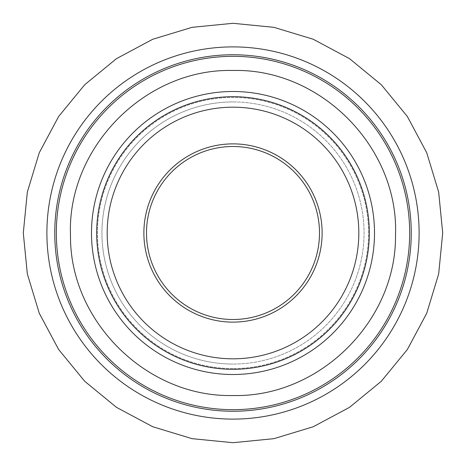 <?xml version="1.0" encoding="UTF-8"?>
<svg xmlns="http://www.w3.org/2000/svg" width="466" height="466" viewBox="0 0 466 466"><rect width="100%" height="100%" fill="white"/><g stroke="black" fill="none" stroke-linecap="round" stroke-linejoin="round"><path stroke-width="0.35" stroke-dasharray="2.33 1.75" d="M233 143.877A89.123 89.123 0 0 0 143.877 233A89.123 89.123 0 0 0 233 322.123A89.123 89.123 0 0 0 322.123 233A89.123 89.123 0 0 0 233 143.877M233 319.501A86.501 86.501 0 0 1 146.499 233A86.501 86.501 0 0 1 233 146.499A86.501 86.501 0 0 1 319.501 233A86.501 86.501 0 0 1 233 319.501M233 54.755A178.245 178.245 0 0 0 54.755 233A178.245 178.245 0 0 0 233 411.245A178.245 178.245 0 0 1 54.755 233A178.245 178.245 0 0 1 233 54.755A178.245 178.245 0 0 0 54.755 233A178.245 178.245 0 0 0 233 411.245A178.245 178.245 0 0 0 411.245 233A178.245 178.245 0 0 0 233 54.755A178.245 178.245 0 0 1 411.245 233A178.245 178.245 0 0 1 233 411.245A178.245 178.245 0 0 0 411.245 233A178.245 178.245 0 0 0 233 54.755A178.245 178.245 0 0 0 54.755 233A178.245 178.245 0 0 0 233 411.245M233 96.695A136.305 136.305 0 0 0 96.695 233A136.305 136.305 0 0 0 233 369.305A136.305 136.305 0 0 1 96.695 233A136.305 136.305 0 0 1 233 96.695A136.305 136.305 0 0 0 96.695 233A136.305 136.305 0 0 0 233 369.305A136.305 136.305 0 0 0 369.305 233A136.305 136.305 0 0 0 233 96.695A136.305 136.305 0 0 1 369.305 233A136.305 136.305 0 0 1 233 369.305A136.305 136.305 0 0 0 369.305 233A136.305 136.305 0 0 0 233 96.695A136.305 136.305 0 0 1 369.305 233A136.305 136.305 0 0 1 233 369.305A136.305 136.305 0 0 0 369.305 233A136.305 136.305 0 0 0 233 96.695A136.305 136.305 0 0 0 96.695 233A136.305 136.305 0 0 0 233 369.305M233 364.062A131.062 131.062 0 0 1 101.938 233A131.062 131.062 0 0 1 233 101.938A131.062 131.062 0 0 0 101.938 233A131.062 131.062 0 0 0 233 364.062A131.062 131.062 0 0 1 101.938 233A131.062 131.062 0 0 1 233 101.938A131.062 131.062 0 0 1 364.062 233A131.062 131.062 0 0 1 233 364.062A131.062 131.062 0 0 1 101.938 233A131.062 131.062 0 0 1 233 101.938A131.062 131.062 0 0 1 364.062 233A131.062 131.062 0 0 1 233 364.062A131.062 131.062 0 0 0 364.062 233A131.062 131.062 0 0 0 233 101.938A131.062 131.062 0 0 1 364.062 233A131.062 131.062 0 0 1 233 364.062A131.062 131.062 0 0 0 364.062 233A131.062 131.062 0 0 0 233 101.938A131.062 131.062 0 0 1 364.062 233A131.062 131.062 0 0 1 233 364.062A131.062 131.062 0 0 0 364.062 233A131.062 131.062 0 0 0 233 101.938A131.062 131.062 0 0 1 364.062 233A131.062 131.062 0 0 1 233 364.062M233 368.548A135.548 135.548 0 0 1 97.452 233A135.548 135.548 0 0 1 233 97.452A135.548 135.548 0 0 1 368.548 233A135.548 135.548 0 0 1 233 368.548A135.548 135.548 0 0 1 97.452 233A135.548 135.548 0 0 1 233 97.452A135.548 135.548 0 0 1 368.548 233A135.548 135.548 0 0 1 233 368.548M233 46.891A186.109 186.109 0 0 0 46.891 233A186.109 186.109 0 0 0 233 419.109A186.109 186.109 0 0 0 419.109 233A186.109 186.109 0 0 0 233 46.891M233 56.334A176.666 176.666 0 0 1 409.666 233A176.666 176.666 0 0 1 233 409.666A176.666 176.666 0 0 1 56.334 233A176.666 176.666 0 0 1 233 56.334M233 91.493A141.507 141.507 0 0 0 91.493 233A141.507 141.507 0 0 0 233 374.507A141.507 141.507 0 0 0 374.507 233A141.507 141.507 0 0 0 233 91.493M233 107.18A125.82 125.82 0 0 1 358.82 233A125.82 125.82 0 0 1 233 358.82A125.82 125.82 0 0 1 107.18 233A125.82 125.82 0 0 1 233 107.18M233 395.517C318.907 397.679 396.31 321.482 395.5 235.551C399.193 147.821 320.777 68.164 233 70.483C145.223 68.164 66.807 147.821 70.5 235.551C69.69 321.482 147.093 397.679 233 395.517"/><path stroke-width="0.7" d="M233 322.123A89.123 89.123 0 0 1 143.877 233A89.123 89.123 0 0 1 233 143.877A89.123 89.123 0 0 1 322.123 233A89.123 89.123 0 0 1 233 322.123M233 146.499A86.501 86.501 0 0 0 146.499 233A86.501 86.501 0 0 0 233 319.501A86.501 86.501 0 0 0 319.501 233A86.501 86.501 0 0 0 233 146.499M233 54.755A178.245 178.245 0 0 1 411.245 233A178.245 178.245 0 0 1 233 411.245A178.245 178.245 0 0 0 411.245 233A178.245 178.245 0 0 0 233 54.755A178.245 178.245 0 0 0 54.755 233A178.245 178.245 0 0 0 233 411.245A178.245 178.245 0 0 0 411.245 233A178.245 178.245 0 0 0 233 54.755A178.245 178.245 0 0 0 54.755 233A178.245 178.245 0 0 0 233 411.245M233 96.695A136.305 136.305 0 0 1 369.305 233A136.305 136.305 0 0 1 233 369.305A136.305 136.305 0 0 1 96.695 233A136.305 136.305 0 0 1 233 96.695A136.305 136.305 0 0 0 96.695 233A136.305 136.305 0 0 0 233 369.305M233 409.666A176.666 176.666 0 0 0 409.666 233A176.666 176.666 0 0 0 233 56.334A176.666 176.666 0 0 0 56.334 233A176.666 176.666 0 0 0 233 409.666M233 419.109A186.109 186.109 0 0 1 46.891 233A186.109 186.109 0 0 1 233 46.891A186.109 186.109 0 0 1 419.109 233A186.109 186.109 0 0 1 233 419.109M233 374.507A141.507 141.507 0 0 1 91.493 233A141.507 141.507 0 0 1 233 91.493A141.507 141.507 0 0 1 374.507 233A141.507 141.507 0 0 1 233 374.507M233 358.82A125.82 125.82 0 0 0 358.82 233A125.82 125.82 0 0 0 233 107.18A125.82 125.82 0 0 0 107.18 233A125.82 125.82 0 0 0 233 358.82M233 442.7L273.909 438.669L313.251 426.74L349.5 407.36L381.281 381.281L407.36 349.506L426.74 313.251L438.669 273.909L442.7 233L438.669 192.091L426.74 152.749L407.36 116.494L381.281 84.719L349.506 58.64L313.251 39.261L273.909 27.331L233 23.3L192.091 27.331L152.749 39.261L116.494 58.64L84.719 84.719L58.64 116.5L39.261 152.749L27.331 192.091L23.3 233L27.331 273.909L39.261 313.251L58.64 349.506L84.719 381.281L116.494 407.36L152.749 426.74L192.091 438.669L233 442.7M233 395.517C318.907 397.679 396.31 321.482 395.5 235.551C399.193 147.821 320.777 68.164 233 70.483C145.223 68.164 66.807 147.821 70.5 235.551C69.69 321.482 147.093 397.679 233 395.517"/></g></svg>
